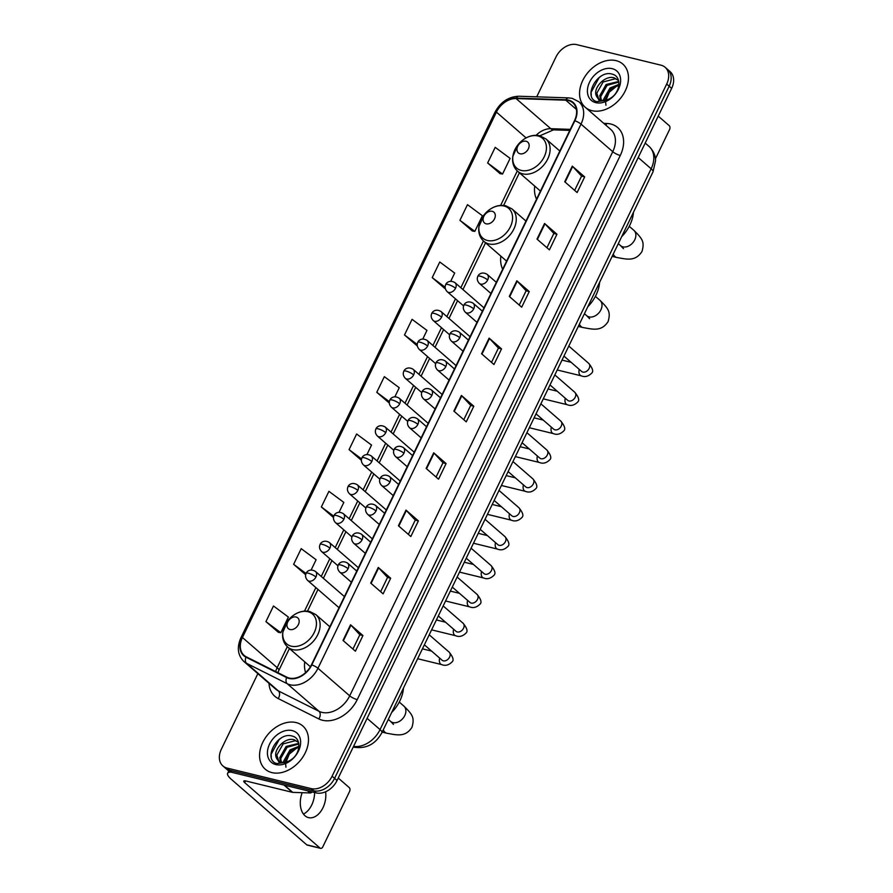 <?xml version="1.0" encoding="UTF-8"?>
<svg xmlns="http://www.w3.org/2000/svg" width="893" height="893" viewBox="0 0 893 893"><rect width="100%" height="100%" fill="white"/><g stroke="black" fill="none" stroke-linecap="round" stroke-linejoin="round"><path stroke-width="1.34" d="M304.714 661.836A31.612 22.928 -49 0 0 305.607 672.608M500.839 256.135A31.612 22.928 -49 0 0 502.67 269.239M534.706 186.079A31.612 22.928 -49 0 0 536.537 199.184M257.865 673.657L221.352 749.205A17.893 12.982 -49 0 0 222.904 765.948L227.86 770.257A17.893 12.982 -49 0 0 232.035 772.389L316.2 792.906A17.893 12.982 -49 0 0 337.052 780.515L671.648 88.362A17.893 12.982 -49 0 0 670.096 71.607L667.618 69.453A17.893 12.982 -49 0 1 669.17 86.208A17.893 12.982 -49 0 0 667.618 69.453L665.14 67.299A17.893 12.982 -49 0 0 660.965 65.178L576.8 44.65A17.893 12.982 -49 0 0 555.948 57.04L536.715 96.824M222.904 765.948A17.893 12.982 -49 0 0 227.079 768.08L311.244 788.608A17.893 12.982 -49 0 0 332.096 776.207L334.574 778.361L669.17 86.208L334.574 778.361A17.893 12.982 -49 0 1 313.722 790.763A17.893 12.982 -49 0 0 334.574 778.361L337.052 780.515M227.079 768.08L229.557 770.235L313.722 790.763L229.557 770.235A17.893 12.982 -49 0 1 225.382 768.103A17.893 12.982 -49 0 0 229.557 770.235L232.035 772.389M616.103 60.646A28.632 20.773 -49 0 0 585.451 75.793A28.632 20.773 -49 0 0 584.837 106.914A28.632 20.773 -49 0 1 585.451 75.793A28.632 20.773 -49 0 1 616.103 60.646A28.632 20.773 -49 0 1 622.789 64.05A28.632 20.773 -49 0 0 616.103 60.646M585.663 107.629A28.632 20.773 -49 0 0 591.925 110.676A28.632 20.773 -49 0 0 622.789 95.216A28.632 20.773 -49 0 0 622.789 64.05A28.632 20.773 -49 0 1 622.789 95.216A28.632 20.773 -49 0 1 591.925 110.676A28.632 20.773 -49 0 1 585.663 107.629M296.119 722.571A28.632 20.773 -49 0 0 265.254 738.031A28.632 20.773 -49 0 0 265.254 769.208A28.632 20.773 -49 0 0 271.93 772.612A28.632 20.773 -49 0 0 302.794 757.141A28.632 20.773 -49 0 0 302.805 725.976A28.632 20.773 -49 0 0 296.119 722.571A28.632 20.773 -49 0 0 265.254 738.031A28.632 20.773 -49 0 0 265.254 769.208A28.632 20.773 -49 0 0 271.93 772.612A28.632 20.773 -49 0 0 302.794 757.141A28.632 20.773 -49 0 0 302.805 725.976A28.632 20.773 -49 0 0 296.119 722.571M568.372 100.541A19.088 13.841 131 0 1 572.826 102.807A19.088 13.841 131 0 1 574.489 120.678L311.445 664.816A19.088 13.841 131 0 1 286.865 677.184L246.211 656.79A19.088 13.841 131 0 1 244.102 655.373A19.088 13.841 131 0 1 242.438 637.502L496.419 112.116A19.088 13.841 131 0 1 516.076 98.554L565.794 100.195A19.088 13.841 131 0 1 568.372 100.541M568.573 100.128A19.568 14.188 -49 0 0 565.928 99.77L516.21 98.13A19.568 14.188 -49 0 0 496.073 112.038L242.092 637.423A19.568 14.188 -49 0 0 245.955 657.181L286.608 677.575A19.568 14.188 -49 0 0 311.802 664.894L574.846 120.767A19.568 14.188 -49 0 0 568.573 100.128M343.001 640.426L355.403 651.198L362.96 635.559L350.558 624.787L343.001 640.426M352.936 649.055L359.846 634.756L350.938 625.145A4.778 1.15 -154.2 0 0 350.558 624.787M359.823 634.789L362.96 635.559M370.718 583.096L383.108 593.856L390.676 578.229L378.275 567.457L370.718 583.096M380.641 591.713L387.551 577.425L378.654 567.814A4.778 1.15 -154.2 0 0 378.275 567.457M387.54 577.458L390.676 578.229M398.423 525.754L410.825 536.526L418.393 520.887L405.991 510.126L398.423 525.754M408.358 534.382L415.267 520.094L406.36 510.483A4.778 1.15 -154.2 0 0 405.991 510.126M415.256 520.128L418.393 520.887M426.14 468.423L438.541 479.195L446.098 463.556L433.708 452.796L426.14 468.423M436.074 477.052L442.984 462.764L434.076 453.153A4.778 1.15 -154.2 0 0 433.708 452.796M442.973 462.797L446.098 463.556M564.722 181.77L577.124 192.531L584.681 176.903L572.279 166.131L564.722 181.77M574.657 190.388L581.566 176.1L572.659 166.489A4.778 1.15 -154.2 0 0 572.279 166.131M581.544 176.133L584.681 176.903M537.006 239.101L549.407 249.873L556.964 234.234L544.563 223.462L537.006 239.101M546.94 247.729L553.85 233.43L544.942 223.819A4.778 1.15 -154.2 0 0 544.563 223.462M553.827 233.464L556.964 234.234M509.289 296.431L521.691 307.203L529.248 291.564L516.846 280.793L509.289 296.431M519.224 305.06L526.133 290.761L517.226 281.15A4.778 1.15 -154.2 0 0 516.846 280.793M526.111 290.794L529.248 291.564M481.573 353.762L493.974 364.534L501.531 348.895L489.13 338.123L481.573 353.762M491.507 362.391L498.417 348.091L489.509 338.492A4.778 1.15 -154.2 0 0 489.13 338.123M498.406 348.136L501.531 348.895M453.856 411.093L466.258 421.864L473.815 406.226L461.413 395.454L453.856 411.093M463.791 419.721L470.7 405.433L461.793 395.822A4.778 1.15 -154.2 0 0 461.413 395.454M470.689 405.467L473.815 406.226M332.096 776.207L666.691 84.054A17.893 12.982 -49 0 0 665.14 67.299M339.072 512.225L343.816 502.402L328.914 491.329L321.357 506.956L333.513 517.527M311.155 569.968L316.1 559.732L301.198 548.659L293.641 564.298L305.674 574.746M265.924 621.628L280.826 632.702L288.383 617.063L273.481 605.99L265.924 621.628L278.359 632.311M422.824 338.972L426.966 330.399L412.053 319.326L404.496 334.964L416.942 345.658M450.731 281.228L454.682 273.068L439.769 261.995L432.212 277.634L444.658 288.316M459.928 220.303L474.83 231.376L482.399 215.738L467.486 204.664L459.928 220.303L472.364 230.986M487.645 162.972L502.547 174.046L510.115 158.407L495.202 147.334L487.645 162.972L500.08 173.655M366.99 454.47L371.533 445.06L356.631 433.998L349.063 449.625L361.397 460.33M394.907 396.726L399.249 387.729L384.336 376.656L376.779 392.295L389.225 402.989M376.779 392.295L389.393 401.671M404.496 334.964L417.243 344.43M445.272 288.417L444.491 288.294M432.212 277.634L445.149 287.233M474.83 231.376L472.207 230.963M502.547 174.046L499.924 173.633M349.063 449.625L361.587 458.924M321.357 506.956L333.803 516.21M293.641 564.298L306.065 573.529M280.826 632.702L278.203 632.289M605.945 105.274L605.566 101.378M605.577 101.233L609.283 92.169L617.364 85.605M603.701 100.384L603.69 99.156L610.031 87.949L618.927 84.377M604.661 100.329L611.024 88.798L618.849 85.326M600.531 99.86L599.75 95.741L606.101 84.522L618.737 81.464M601.235 100.094L600.732 96.589L607.084 85.382L618.838 82.067M596.323 95.819A13.484 9.778 -49 0 0 598.277 98.531A13.484 9.778 -49 0 0 601.424 100.139A13.484 9.778 -49 0 0 610.946 97.917C620.568 91.99 621.684 76.508 612.643 74.275C597.384 68.794 582.325 97.828 596.814 101.657L608.077 100.116L599.527 100.987L596.323 95.819C592.651 88.24 605.108 74.655 614.339 77.903L618.503 80.493M598.69 98.866L596.792 93.173L603.143 81.966L615.322 78.763L618.179 80.147M612.23 68.672A19.445 14.109 -49 0 0 589.57 82.145A19.445 14.109 -49 0 0 595.798 102.65A19.445 14.109 -49 0 0 618.458 89.188A19.445 14.109 -49 0 0 612.23 68.672M591.289 95.216L591.077 92.392L599.158 77.602L601.201 76.095M655.429 158.798L669.527 129.63A2.98 1.92 103.7 0 0 669.237 125.679L658.23 116.112M520.027 153.775A7.155 5.191 -49 0 0 528.366 148.818A7.155 5.191 -49 0 0 526.077 141.261A7.155 5.191 -49 0 0 517.739 146.218A7.155 5.191 -49 0 0 520.027 153.775M621.651 236.723A32.807 23.798 -49 0 0 633.461 212.3M486.172 223.819A7.155 5.191 -49 0 0 494.51 218.863A7.155 5.191 -49 0 0 492.21 211.317A7.155 5.191 -49 0 0 483.872 216.273A7.155 5.191 -49 0 0 486.172 223.819M587.795 306.768A32.807 23.798 -49 0 0 599.594 282.355M290.046 629.52A7.155 5.191 -49 0 0 298.385 624.564A7.155 5.191 -49 0 0 296.085 617.018A7.155 5.191 -49 0 0 287.747 621.975A7.155 5.191 -49 0 0 290.046 629.52M391.67 712.48A32.807 23.798 -49 0 0 403.469 688.056M314.604 792.515A19.088 12.312 -76.3 0 1 311.735 804.961A19.088 12.312 -76.3 0 1 303.441 814.081M302.191 792.683A19.088 12.312 103.7 0 0 308.543 817.631A19.088 12.312 103.7 0 0 322.976 807.707A19.088 12.312 103.7 0 0 325.599 791.767M231.097 772.11A23.865 5.749 -154.2 0 0 227.637 773.327A23.865 5.749 -154.2 0 0 231.399 779.388L306.734 844.823L320.018 848.06L244.693 782.636A5.961 1.44 25.8 0 1 243.756 781.118A5.961 1.44 25.8 0 1 246.022 781.018L292.335 792.314L283.974 785.047M320.018 848.06A2.98 1.92 103.7 0 0 320.576 848.35L307.292 845.113A2.98 1.92 -76.3 0 1 306.734 844.823M320.576 848.35A2.98 1.92 103.7 0 0 322.831 846.798L349.543 791.555A2.98 1.92 103.7 0 0 349.252 787.604L338.246 778.037M312.271 791.946A2.98 2.166 131 0 1 310.016 792.939L292.748 792.37A2.98 2.166 131 0 1 292.335 792.314M285.95 767.199L285.57 763.303M285.581 763.158L289.299 754.094L297.38 747.53M283.717 762.309L283.695 761.082L290.046 749.874L298.943 746.302M284.677 762.254L291.029 750.723L298.865 747.251M280.547 761.785L279.766 757.666L286.106 746.459L298.742 743.389M281.25 762.019L280.748 758.514L287.099 747.307L298.842 743.992M276.328 757.744A13.484 9.778 -49 0 0 278.292 760.456A13.484 9.778 -49 0 0 281.429 762.064A13.484 9.778 -49 0 0 290.962 759.843C300.584 753.915 301.689 738.433 292.647 736.2C277.399 730.72 262.341 759.753 276.83 763.582L288.082 762.042L279.542 762.912L276.328 757.744C272.666 750.165 285.124 736.58 294.344 739.828L298.519 742.418M278.694 760.791L276.808 755.098L283.159 743.891L295.326 740.688L298.184 742.072M292.245 730.597A19.445 14.109 -49 0 0 269.586 744.07A19.445 14.109 -49 0 0 275.814 764.575A19.445 14.109 -49 0 0 298.463 751.113A19.445 14.109 -49 0 0 292.245 730.597M271.305 757.141L271.092 754.328L279.174 739.527L281.206 738.02M353.55 746.381A23.865 17.302 -49 0 0 380.05 729.592L651.153 168.777A23.865 17.302 -49 0 0 649.077 146.441C655.674 152.949 655.574 159.345 655.551 160.751L653.029 171.813L381.925 732.628A11.933 2.88 25.8 0 0 380.05 729.592L367.101 718.352M638.205 157.536L651.153 168.777A11.933 2.88 25.8 0 1 653.029 171.813M671.648 88.362L666.691 84.054M316.2 792.906L311.244 788.608M603.78 123.368L606.693 123.468A29.826 21.633 131 0 1 620.278 155.471L357.233 699.61A5.961 1.44 25.8 0 1 349.71 695.837L612.754 151.698A23.865 17.302 -49 0 0 610.678 129.362L578.932 101.791A23.865 17.302 131 0 1 581.008 124.127A5.961 1.44 -154.2 0 0 574.846 120.767M357.233 699.61A29.826 21.633 131 0 1 322.496 720.26A29.826 21.633 131 0 1 318.834 718.932L278.181 698.538A29.826 21.633 131 0 1 268.994 683.312M321.915 712.357A23.865 17.302 -49 0 0 349.71 695.837L317.964 668.265A23.865 17.302 131 0 1 287.245 683.725L246.591 663.332A23.865 17.302 131 0 1 243.945 661.557L275.691 689.128A23.865 17.302 -49 0 0 278.337 690.903L318.991 711.297A23.865 17.302 -49 0 0 321.915 712.357M578.932 101.791L572.257 98.375L568.618 97.884A5.961 3.539 91.9 0 0 565.928 99.77M568.618 97.884L518.911 96.243C508.519 96.645 500.526 102.014 494.912 112.328A5.961 1.44 25.8 0 1 496.073 112.038M242.092 637.423A5.961 1.44 -154.2 0 0 240.931 637.714C236.69 647.369 237.694 655.317 243.945 661.557M245.955 657.181A5.961 4.041 116.6 0 0 246.591 663.332L278.337 690.903A5.961 4.041 -63.4 0 1 278.181 698.538M518.911 96.243A5.961 3.539 91.9 0 0 516.21 98.13M286.608 677.575A5.961 4.041 116.6 0 0 287.245 683.725L318.991 711.297A5.961 4.041 -63.4 0 1 318.834 718.932M311.802 664.894A5.961 1.44 25.8 0 1 317.964 668.265L581.008 124.127L612.754 151.698A5.961 1.44 25.8 0 0 620.278 155.471M606.693 123.468A5.961 3.539 -88.1 0 1 605.878 125.187M242.438 637.502L277.165 667.663A19.088 13.841 -49 0 0 275.691 671.569M565.794 100.195L576.398 109.415M516.076 98.554L550.802 128.704A19.088 13.841 -49 0 0 536.135 135.29M570.292 129.351L550.802 128.704A10.738 6.363 -88.1 0 0 553.526 129.865L539.874 135.781M496.419 112.116L526.1 137.902M517.293 170.943L500.627 205.39M483.426 240.987L460.833 287.725M455.452 298.854L446.868 316.602M441.499 327.72L432.915 345.468M427.535 356.597L418.962 374.346M413.582 385.475L404.998 403.223M399.618 414.352L391.045 432.089M385.664 443.218L377.08 460.967M371.7 472.096L363.127 489.844M357.747 500.973L349.163 518.721M343.783 529.85L335.21 547.588M329.83 558.717L321.246 576.465M315.865 587.594L304.502 611.091M287.3 646.688L277.165 667.663A10.738 2.59 25.8 0 1 278.85 670.386L277.879 672.675M454.247 411.427L461.793 395.822M481.963 354.097L489.509 338.492M509.68 296.766L517.226 281.15M537.396 239.436L544.942 223.819M565.113 182.105L572.659 166.489M426.53 468.769L434.076 453.153M398.814 526.1L406.36 510.483M371.097 583.43L378.654 567.814M343.381 640.761L350.938 625.145M629.252 226.32L633.863 230.327A10.136 7.356 131 0 1 634.744 239.815A10.136 7.356 131 0 1 622.934 246.848A10.136 7.356 131 0 1 620.568 245.642L623.481 248.656M633.863 230.327C642.491 238.866 644.724 241.769 641.989 251.491C635.191 262.162 625.893 258.97 616.84 257.508A10.136 6.541 -76.3 0 1 613.257 254.081M521.255 170.429A19.724 14.31 -49 0 0 544.239 156.766A19.724 14.31 -49 0 0 537.921 135.959A19.724 14.31 -49 0 0 514.937 149.622A19.724 14.31 -49 0 0 521.255 170.429M522.706 173.856A21.477 15.572 -49 0 0 545.857 162.258A21.477 15.572 -49 0 0 545.857 138.884L539.74 135.747C533.199 134.43 526.97 136.339 521.066 141.474L518.029 144.722L512.761 156.576C512.013 162.682 513.654 167.594 517.694 171.311A21.477 15.572 -49 0 0 522.706 173.856M595.385 296.364L600.007 300.372A10.136 7.356 131 0 1 600.877 309.871A10.136 7.356 131 0 1 589.067 316.892A10.136 7.356 131 0 1 586.701 315.687L589.614 318.701M600.007 300.372C608.635 308.911 610.857 311.813 608.122 321.536C601.324 332.218 592.037 329.026 582.973 327.552A10.136 6.541 -76.3 0 1 579.401 324.137M487.388 240.474A19.724 14.31 -49 0 0 510.372 226.811A19.724 14.31 -49 0 0 504.054 206.004A19.724 14.31 -49 0 0 481.07 219.667A19.724 14.31 -49 0 0 487.388 240.474M488.839 243.912A21.477 15.572 -49 0 0 511.99 232.314A21.477 15.572 -49 0 0 511.99 208.929L505.873 205.803C499.332 204.475 493.103 206.383 487.198 211.529L484.162 214.767L478.894 226.632C478.146 232.738 479.798 237.638 483.839 241.356A21.477 15.572 -49 0 0 488.839 243.912M399.26 702.077L403.882 706.084A10.136 7.356 131 0 1 404.763 715.572A10.136 7.356 131 0 1 392.942 722.593A10.136 7.356 131 0 1 390.576 721.388L393.489 724.413M403.882 706.084C412.51 714.623 414.743 717.514 411.997 727.248C405.199 737.919 395.912 734.727 386.848 733.265A10.136 6.541 -76.3 0 1 383.276 729.838M291.263 646.186A19.724 14.31 -49 0 0 314.247 632.512A19.724 14.31 -49 0 0 307.929 611.705A19.724 14.31 -49 0 0 284.945 625.368A19.724 14.31 -49 0 0 291.263 646.186M292.714 649.613A21.477 15.572 -49 0 0 315.865 638.015A21.477 15.572 -49 0 0 315.865 614.63L309.748 611.504C303.207 610.176 296.978 612.085 291.073 617.23L288.037 620.468L282.768 632.333C282.021 638.439 283.673 643.351 287.713 647.057A21.477 15.572 -49 0 0 292.714 649.613M487.678 279.956A5.961 4.331 -49 0 0 487.165 274.374C481.182 270.78 477.844 275.535 477.878 276.283A5.961 1.44 25.8 0 1 480.144 276.183A5.961 1.44 -154.2 0 1 487.678 279.956A5.961 4.331 -49 0 1 480.724 284.086A5.961 4.331 -49 0 1 479.34 283.382C477.23 281.061 476.739 278.694 477.878 276.283M582.124 371.778L581.656 371.455A5.369 3.896 -49 0 0 582.917 372.091A5.369 3.896 -49 0 0 589.012 368.664A5.369 3.896 -49 0 0 588.699 363.351C592.628 368.173 593.633 371.432 591.713 373.118C588.342 376.466 584.859 377.371 581.254 375.841A5.369 3.46 -76.3 0 1 579.278 369.378M473.725 308.833A5.961 4.331 -49 0 0 473.201 303.252C467.218 299.657 463.891 304.413 463.925 305.16A5.961 1.44 25.8 0 1 466.191 305.06A5.961 1.44 -154.2 0 1 473.725 308.833A5.961 4.331 -49 0 1 466.771 312.963A5.961 4.331 -49 0 1 465.376 312.26C463.266 309.938 462.775 307.572 463.925 305.16M568.16 400.656L567.702 400.332A5.369 3.896 -49 0 0 568.953 400.968A5.369 3.896 -49 0 0 575.059 397.541A5.369 3.896 -49 0 0 574.746 392.228C578.664 397.05 579.669 400.31 577.749 401.995C574.389 405.333 570.895 406.248 567.289 404.719A5.369 3.46 -76.3 0 1 565.314 398.256M459.761 337.71A5.961 4.331 -49 0 0 459.248 332.118C453.264 328.535 449.927 333.29 449.96 334.027A5.961 1.44 25.8 0 1 452.238 333.937A5.961 1.44 -154.2 0 1 459.761 337.71A5.961 4.331 -49 0 1 452.818 341.84A5.961 4.331 -49 0 1 451.423 341.126C449.313 338.815 448.822 336.449 449.96 334.027M554.207 429.533L553.738 429.209A5.369 3.896 -49 0 0 555 429.846A5.369 3.896 -49 0 0 561.094 426.419A5.369 3.896 -49 0 0 560.782 421.094C564.711 425.928 565.716 429.187 563.796 430.873C560.424 434.21 556.942 435.114 553.336 433.596A5.369 3.46 -76.3 0 1 551.361 427.133M445.808 366.576A5.961 4.331 -49 0 0 445.283 360.995C439.3 357.401 435.974 362.167 436.007 362.904A5.961 1.44 25.8 0 1 438.273 362.804A5.961 1.44 -154.2 0 1 445.808 366.576A5.961 4.331 -49 0 1 438.854 370.718A5.961 4.331 -49 0 1 437.458 370.003C435.349 367.693 434.858 365.326 436.007 362.904M540.243 458.41L539.785 458.076A5.369 3.896 -49 0 0 541.035 458.723A5.369 3.896 -49 0 0 547.141 455.296A5.369 3.896 -49 0 0 546.829 449.972C550.747 454.805 551.751 458.053 549.842 459.739C546.471 463.087 542.977 463.992 539.372 462.462A5.369 3.46 -76.3 0 1 537.396 456.01M431.844 395.454A5.961 4.331 -49 0 0 431.33 389.873C425.347 386.278 422.009 391.034 422.043 391.781A5.961 1.44 25.8 0 1 424.32 391.681A5.961 1.44 -154.2 0 1 431.844 395.454A5.961 4.331 -49 0 1 424.901 399.584A5.961 4.331 -49 0 1 423.505 398.881C421.396 396.559 420.904 394.193 422.043 391.781M526.29 487.277L525.821 486.953A5.369 3.896 -49 0 0 527.082 487.589A5.369 3.896 -49 0 0 533.188 484.162A5.369 3.896 -49 0 0 532.864 478.849C536.793 483.671 537.798 486.931 535.878 488.616C532.507 491.965 529.024 492.869 525.419 491.34A5.369 3.46 -76.3 0 1 523.443 484.877M417.891 424.331A5.961 4.331 -49 0 0 417.366 418.75C411.383 415.156 408.056 419.911 408.09 420.659A5.961 1.44 25.8 0 1 410.356 420.558A5.961 1.44 -154.2 0 1 417.891 424.331A5.961 4.331 -49 0 1 410.936 428.461A5.961 4.331 -49 0 1 409.541 427.758C407.431 425.436 406.951 423.07 408.09 420.659M512.325 516.154L511.868 515.83A5.369 3.896 -49 0 0 513.118 516.467A5.369 3.896 -49 0 0 519.224 513.04A5.369 3.896 -49 0 0 518.911 507.726C522.829 512.549 523.834 515.808 521.925 517.494C518.554 520.831 515.06 521.746 511.455 520.217A5.369 3.46 -76.3 0 1 509.479 513.754M403.926 453.209A5.961 4.331 -49 0 0 403.413 447.616C397.43 444.033 394.092 448.788 394.126 449.525A5.961 1.44 25.8 0 1 396.403 449.436A5.961 1.44 -154.2 0 1 403.926 453.209A5.961 4.331 -49 0 1 396.983 457.339A5.961 4.331 -49 0 1 395.588 456.624C393.478 454.314 392.987 451.947 394.126 449.525M498.372 545.031L497.903 544.708A5.369 3.896 -49 0 0 499.165 545.344A5.369 3.896 -49 0 0 505.271 541.917A5.369 3.896 -49 0 0 504.947 536.593C508.876 541.426 509.881 544.685 507.961 546.371C504.59 549.708 501.107 550.613 497.501 549.095A5.369 3.46 -76.3 0 1 495.526 542.631M389.973 482.075A5.961 4.331 -49 0 0 389.448 476.494C383.465 472.899 380.139 477.666 380.172 478.402A5.961 1.44 25.8 0 1 382.438 478.302A5.961 1.44 -154.2 0 1 389.973 482.075A5.961 4.331 -49 0 1 383.019 486.216A5.961 4.331 -49 0 1 381.624 485.502C379.514 483.191 379.034 480.825 380.172 478.402M484.408 573.909L483.95 573.574A5.369 3.896 -49 0 0 485.2 574.21A5.369 3.896 -49 0 0 491.306 570.794A5.369 3.896 -49 0 0 490.994 565.47C494.912 570.303 495.916 573.552 494.008 575.237C490.637 578.586 487.143 579.49 483.537 577.961A5.369 3.46 -76.3 0 1 481.561 571.509M376.009 510.952A5.961 4.331 -49 0 0 375.495 505.371C369.512 501.777 366.175 506.532 366.208 507.28A5.961 1.44 25.8 0 1 368.485 507.179A5.961 1.44 -154.2 0 1 376.009 510.952A5.961 4.331 -49 0 1 369.066 515.082A5.961 4.331 -49 0 1 367.67 514.379C365.561 512.057 365.07 509.691 366.208 507.28M470.455 602.775L469.997 602.451A5.369 3.896 -49 0 0 471.247 603.088A5.369 3.896 -49 0 0 477.353 599.661A5.369 3.896 -49 0 0 477.029 594.347C480.959 599.17 481.963 602.429 480.043 604.115C476.672 607.463 473.19 608.367 469.584 606.838A5.369 3.46 -76.3 0 1 467.608 600.375M362.056 539.83A5.961 4.331 -49 0 0 361.531 534.248C355.548 530.654 352.222 535.409 352.255 536.157A5.961 1.44 25.8 0 1 354.521 536.057A5.961 1.44 -154.2 0 1 362.056 539.83A5.961 4.331 -49 0 1 355.101 543.96A5.961 4.331 -49 0 1 353.706 543.257C351.596 540.935 351.116 538.568 352.255 536.157M456.502 631.652L456.033 631.329A5.369 3.896 -49 0 0 457.283 631.965A5.369 3.896 -49 0 0 463.389 628.538A5.369 3.896 -49 0 0 463.076 623.225C467.006 628.047 467.999 631.306 466.09 632.992C462.719 636.329 459.236 637.245 455.62 635.716A5.369 3.46 -76.3 0 1 453.644 629.252M348.091 568.707A5.961 4.331 -49 0 0 347.578 563.115C341.595 559.52 338.257 564.287 338.291 565.023A5.961 1.44 25.8 0 1 340.568 564.934A5.961 1.44 -154.2 0 1 348.091 568.707A5.961 4.331 -49 0 1 341.148 572.837A5.961 4.331 -49 0 1 339.753 572.123C337.643 569.812 337.152 567.446 338.291 565.023M442.537 660.53L442.08 660.206A5.369 3.896 -49 0 0 443.33 660.842A5.369 3.896 -49 0 0 449.436 657.415A5.369 3.896 -49 0 0 449.112 652.091C453.041 656.924 454.046 660.184 452.126 661.869C448.755 665.207 445.272 666.111 441.667 664.593A5.369 3.46 -76.3 0 1 439.691 658.13M455.542 288.26A5.961 4.331 -49 0 0 455.017 282.679C449.034 279.085 445.707 283.84 445.741 284.577A5.961 1.44 25.8 0 1 448.007 284.487A5.961 1.44 -154.2 0 1 455.542 288.26A5.961 4.331 -49 0 1 448.587 292.391A5.961 4.331 -49 0 1 447.203 291.687C445.082 289.365 444.602 286.999 445.741 284.577M441.577 317.138A5.961 4.331 -49 0 0 441.064 311.545C435.081 307.951 431.743 312.717 431.777 313.454A5.961 1.44 25.8 0 1 434.054 313.365A5.961 1.44 -154.2 0 1 441.577 317.138A5.961 4.331 -49 0 1 434.634 321.268A5.961 4.331 -49 0 1 433.239 320.554C431.129 318.243 430.638 315.876 431.777 313.454M427.624 346.004A5.961 4.331 -49 0 0 427.1 340.423C421.116 336.828 417.79 341.595 417.824 342.332A5.961 1.44 25.8 0 1 420.09 342.231A5.961 1.44 -154.2 0 1 427.624 346.004A5.961 4.331 -49 0 1 420.67 350.134A5.961 4.331 -49 0 1 419.286 349.431C417.165 347.109 416.685 344.743 417.824 342.332M413.66 374.881A5.961 4.331 -49 0 0 413.146 369.3C407.163 365.706 403.826 370.461 403.859 371.209A5.961 1.44 25.8 0 1 406.136 371.108A5.961 1.44 -154.2 0 1 413.66 374.881A5.961 4.331 -49 0 1 406.717 379.012A5.961 4.331 -49 0 1 405.322 378.308C403.212 375.986 402.721 373.62 403.859 371.209M399.707 403.759A5.961 4.331 -49 0 0 399.182 398.178C393.199 394.583 389.873 399.338 389.906 400.075A5.961 1.44 25.8 0 1 392.172 399.986A5.961 1.44 -154.2 0 1 399.707 403.759A5.961 4.331 -49 0 1 392.753 407.889A5.961 4.331 -49 0 1 391.368 407.186C389.248 404.864 388.768 402.497 389.906 400.075M385.743 432.636A5.961 4.331 -49 0 0 385.229 427.044C379.246 423.449 375.908 428.216 375.942 428.953A5.961 1.44 25.8 0 1 378.219 428.863A5.961 1.44 -154.2 0 1 385.743 432.636A5.961 4.331 -49 0 1 378.799 436.766A5.961 4.331 -49 0 1 377.404 436.052C375.294 433.741 374.803 431.375 375.942 428.953M371.789 461.502A5.961 4.331 -49 0 0 371.265 455.921C365.282 452.327 361.955 457.093 361.989 457.83A5.961 1.44 25.8 0 1 364.255 457.729A5.961 1.44 -154.2 0 1 371.789 461.502A5.961 4.331 -49 0 1 364.835 465.633A5.961 4.331 -49 0 1 363.451 464.929C361.33 462.607 360.85 460.241 361.989 457.83M357.825 490.38A5.961 4.331 -49 0 0 357.312 484.799C351.329 481.204 347.991 485.959 348.024 486.707A5.961 1.44 25.8 0 1 350.302 486.607A5.961 1.44 -154.2 0 1 357.825 490.38A5.961 4.331 -49 0 1 350.882 494.51A5.961 4.331 -49 0 1 349.487 493.807C347.377 491.485 346.886 489.118 348.024 486.707M343.872 519.257A5.961 4.331 -49 0 0 343.347 513.676C337.364 510.082 334.038 514.837 334.071 515.574A5.961 1.44 25.8 0 1 336.337 515.484A5.961 1.44 -154.2 0 1 343.872 519.257A5.961 4.331 -49 0 1 336.918 523.387A5.961 4.331 -49 0 1 335.534 522.673C333.413 520.362 332.933 517.996 334.071 515.574M329.908 548.135A5.961 4.331 -49 0 0 329.394 542.542C323.411 538.948 320.074 543.714 320.107 544.451A5.961 1.44 25.8 0 1 322.384 544.362A5.961 1.44 -154.2 0 1 329.908 548.135A5.961 4.331 -49 0 1 322.965 552.265A5.961 4.331 -49 0 1 321.569 551.55C319.46 549.24 318.968 546.873 320.107 544.451M315.955 577.001A5.961 4.331 -49 0 0 315.441 571.42C309.447 567.825 306.12 572.592 306.154 573.328A5.961 1.44 25.8 0 1 308.42 573.228A5.961 1.44 -154.2 0 1 315.955 577.001A5.961 4.331 -49 0 1 309 581.131A5.961 4.331 -49 0 1 307.616 580.428C305.495 578.106 305.015 575.739 306.154 573.328M244.693 782.636L245.519 780.917M284.443 785.17L292.748 792.37M310.016 792.939L307.549 790.796M381.925 732.628C375.663 744.014 366.51 748.903 354.465 747.285L353.271 746.961M649.077 146.441L645.204 143.081M494.912 112.328L240.931 637.714M519.402 172.796L503.63 205.423M485.535 242.84L462.954 289.566M457.573 300.695L449 318.444M443.62 329.573L435.036 347.31M429.656 358.439L421.083 376.187M415.703 387.316L407.119 405.065M401.738 416.194L393.166 433.942M387.785 445.071L379.201 462.808M373.821 473.937L365.248 491.686M359.868 502.815L351.284 520.563M345.904 531.692L337.331 549.441M331.95 560.57L323.366 578.307M317.986 589.436L307.505 611.125M289.421 648.541L278.85 670.386M569.79 130.4L553.526 129.865M616.84 257.508L612.163 256.369M559.822 151.017L545.857 138.884M540.455 191.08L517.694 171.311M618.302 243.666L620.568 245.642M582.973 327.552L578.296 326.414M525.966 221.062L511.99 208.929M506.599 261.124L483.839 241.356M584.435 313.722L586.701 315.687M386.848 733.265L382.171 732.115M329.841 626.763L315.865 614.63M310.396 666.758L287.713 647.057M388.31 719.423L390.576 721.388M568.796 346.06L588.699 363.351M496.341 282.344L487.165 274.374M581.254 375.841L557.232 369.981M563.952 356.084L581.656 371.455M490.96 293.473L479.34 283.382M571.152 362.324L562.01 360.102M554.843 374.937L574.746 392.228M482.376 311.222L473.201 303.252M567.289 404.719L543.279 398.858M549.999 384.95L567.702 400.332M476.996 322.351L465.376 312.26M557.187 391.201L548.056 388.98M540.879 403.815L560.782 421.094M468.423 340.088L459.248 332.118M553.336 433.596L529.315 427.736M536.034 413.827L553.738 429.209M463.043 351.217L451.423 341.126M543.234 420.078L534.092 417.846M526.926 432.692L546.829 449.972M454.459 368.965L445.283 360.995M539.372 462.462L515.361 456.613M522.081 442.705L539.785 458.076M449.079 380.094L437.458 370.003M529.27 448.956L520.139 446.723M512.962 461.558L532.864 478.849M440.506 397.843L431.33 389.873M525.419 491.34L501.397 485.479M508.117 471.582L525.821 486.953M435.125 408.972L423.505 398.881M515.317 477.822L506.175 475.601M499.008 490.436L518.911 507.726M426.541 426.72L417.366 418.75M511.455 520.217L487.444 514.357M494.164 500.448L511.868 515.83M421.161 437.849L409.541 427.758M501.353 506.699L492.222 504.467M485.044 519.313L504.947 536.593M412.588 455.586L403.413 447.616M497.501 549.095L473.48 543.234M480.2 529.326L497.903 544.708M407.208 466.715L395.588 456.624M487.399 535.577L478.257 533.344M471.091 548.19L490.994 565.47M398.624 484.464L389.448 476.494M483.537 577.961L459.527 572.112M466.246 558.203L483.95 573.574M393.244 495.593L381.624 485.502M473.435 564.454L464.304 562.222M457.127 577.057L477.029 594.347M384.671 513.341L375.495 505.371M469.584 606.838L445.562 600.978M452.282 587.081L469.997 602.451M379.291 524.47L367.67 514.379M459.482 593.32L450.34 591.099M443.174 605.934L463.076 623.225M370.707 542.218L361.531 534.248M455.62 635.716L431.609 629.855M438.329 615.947L456.033 631.329M365.326 553.347L353.706 543.257M445.518 622.198L436.387 619.965M429.209 634.811L449.112 652.091M356.754 571.085L347.578 563.115M441.667 664.593L417.645 658.733M424.365 644.824L442.08 660.206M351.373 582.214L339.753 572.123M431.565 651.075L422.422 648.843M484.006 307.851L455.017 282.679M463.612 305.931L447.203 291.687M470.053 336.728L441.064 311.545M449.648 334.808L433.239 320.554M456.089 365.594L427.1 340.423M435.695 363.685L419.286 349.431M442.135 394.472L413.146 369.3M421.73 392.563L405.322 378.308M428.171 423.349L399.182 398.178M407.777 421.429L391.368 407.186M414.218 452.226L385.229 427.044M393.813 450.306L377.404 436.052M400.254 481.093L371.265 455.921M379.86 479.184L363.451 464.929M386.301 509.97L357.312 484.799M365.896 508.061L349.487 493.807M372.336 538.847L343.347 513.676M351.942 536.927L335.534 522.673M358.383 567.725L329.394 542.542M337.978 565.805L321.569 551.55M344.419 596.591L315.441 571.42M339.039 607.72L307.616 580.428M227.637 773.327L228.787 770.96"/></g></svg>
